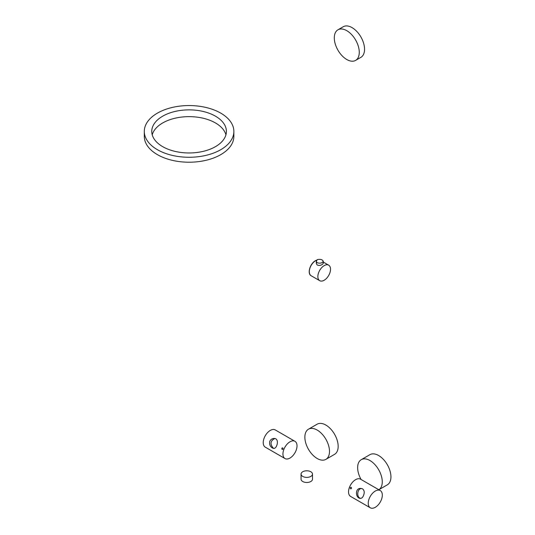 <?xml version="1.0" encoding="UTF-8"?>
<svg xmlns="http://www.w3.org/2000/svg" width="535" height="535" viewBox="0 0 535 535"><rect width="100%" height="100%" fill="white"/><g stroke="black" fill="none" stroke-linecap="round" stroke-linejoin="round"><path stroke-width="0.8" d="M324.197 265.614A8.955 5.169 -60 0 1 328.671 265.166A8.955 5.169 -60 0 1 328.671 275.512A8.955 5.169 -60 0 1 319.716 280.681A8.955 5.169 -60 0 1 318.345 273.505A8.955 5.169 -60 0 1 324.197 265.614M323.28 261.261L323.28 263.354L322.257 264.497C320.385 265.587 318.626 265.701 316.987 264.825L316.312 263.354L316.312 261.261L317.021 262.692C320.097 263.621 322.184 263.146 323.28 261.261C322.378 259.535 320.391 258.993 317.335 259.622L316.312 261.261M233.862 131.416L233.862 136.365A44.786 25.854 180 0 1 220.748 154.648A44.786 25.854 180 0 1 171.942 160.253A44.786 25.854 180 0 1 144.296 136.365L144.296 131.416A44.786 25.854 180 0 1 189.082 105.555A44.786 25.854 180 0 1 233.862 131.416A44.786 25.854 180 0 1 220.748 149.7A44.786 25.854 180 0 1 171.942 155.304A44.786 25.854 180 0 1 144.296 131.416M225.937 134.8A37.323 21.547 0 0 0 200.598 117.693A37.323 21.547 0 0 0 162.694 122.95A37.323 21.547 0 0 0 152.221 134.8M215.471 146.65A37.323 21.547 180 0 1 174.798 151.325A37.323 21.547 180 0 1 151.759 131.416A37.323 21.547 180 0 1 162.694 116.182A37.323 21.547 180 0 1 203.36 111.507A37.323 21.547 180 0 1 226.399 131.416A37.323 21.547 180 0 1 215.471 146.65M304.863 437.169A17.414 10.058 -120 0 0 312.467 454.696A17.414 10.058 -120 0 0 325.889 459.364A17.414 10.058 -120 0 0 325.889 439.255A17.414 10.058 -120 0 0 308.468 429.197A17.414 10.058 -120 0 0 304.863 437.169M308.468 429.197L317.141 424.195A17.414 10.058 60 0 1 334.556 434.246A17.414 10.058 60 0 1 334.556 454.355L325.889 459.364M378.827 489.739A17.414 10.058 -120 0 0 381.288 475.729A17.414 10.058 -120 0 0 369.959 460.535A17.414 10.058 -120 0 0 361.252 459.672A17.414 10.058 -120 0 0 361.085 479.494M361.252 459.672L369.919 454.663A17.414 10.058 60 0 1 378.626 455.526A17.414 10.058 60 0 1 390.002 470.874A17.414 10.058 60 0 1 387.333 484.83L378.834 489.739M286.526 459.003A9.951 5.745 120 0 0 295.581 451.607A9.951 5.745 120 0 0 294.952 441.308A9.951 5.745 120 0 0 285.001 447.053A9.951 5.745 120 0 0 285.001 458.548A9.951 5.745 120 0 0 286.526 459.003M274.809 438.539C270.422 440.78 269.861 443.943 273.131 448.042L274.034 448.397M269.767 441.355C269.185 444.264 270.055 446.471 272.382 447.989L273.639 448.404C276.996 448.992 279.731 438.573 274.355 438.479C272.268 438.412 270.737 439.375 269.767 441.355M285.001 458.548L265.293 447.173A9.951 5.745 -60 0 1 264.664 436.881A9.951 5.745 -60 0 1 273.726 429.478A9.951 5.745 -60 0 1 275.251 429.933L294.952 441.308M282.159 449.454C281.57 448.49 281.764 447.969 282.754 447.889C283.303 448.852 283.102 449.373 282.159 449.454L282.239 449.306M370.307 507.802L350.606 496.426A9.951 5.745 -60 0 1 349.997 486.081A9.951 5.745 -60 0 1 359.099 478.738A9.951 5.745 -60 0 1 360.557 479.186L380.258 490.562A9.951 5.745 120 0 0 378.8 490.113A9.951 5.745 120 0 0 369.698 497.456A9.951 5.745 120 0 0 370.307 507.802A9.951 5.745 120 0 0 371.765 508.25A9.951 5.745 120 0 0 380.866 500.907A9.951 5.745 120 0 0 380.258 490.562M361.64 488.529C357.106 488.395 356.223 497.617 360.697 498.373M363.559 495.39C364.683 492.521 364.368 490.361 362.616 488.896L361.199 488.462C354.685 487.539 355.387 498.232 360.316 498.373C361.7 498.406 362.777 497.41 363.559 495.39M351.221 487.298C351.756 488.254 351.555 488.776 350.612 488.856C350.024 487.893 350.224 487.372 351.221 487.298L351.187 487.445M312.5 474.09L312.5 479.173A5.724 3.304 180 0 1 306.776 482.476A5.724 3.304 180 0 1 301.058 479.173L301.058 474.09A5.724 3.304 180 0 1 304.589 471.041A5.724 3.304 180 0 1 310.822 471.756A5.724 3.304 180 0 1 312.5 474.09A5.724 3.304 180 0 1 306.776 477.394A5.724 3.304 180 0 1 301.058 474.09M346.787 59.519A17.662 10.198 -120 0 0 355.614 60.395A17.662 10.198 -120 0 0 355.614 39.998A17.662 10.198 -120 0 0 337.953 29.799A17.662 10.198 -120 0 0 335.244 43.95A17.662 10.198 -120 0 0 346.787 59.519M355.614 60.395L360.891 57.345A17.662 10.198 -120 0 0 360.891 36.948A17.662 10.198 -120 0 0 343.229 26.75L337.953 29.799M319.716 280.681L311.163 275.746A8.955 5.169 -60 0 1 309.792 268.57A8.955 5.169 -60 0 1 315.643 260.679A8.955 5.169 -60 0 1 316.693 260.171M309.31 271.499A8.607 4.969 -60 0 1 315.396 260.819M323.28 262.056L328.671 265.166M316.787 260.057L315.469 260.659C310.093 263.474 306.97 273.693 311.163 275.746"/></g></svg>

